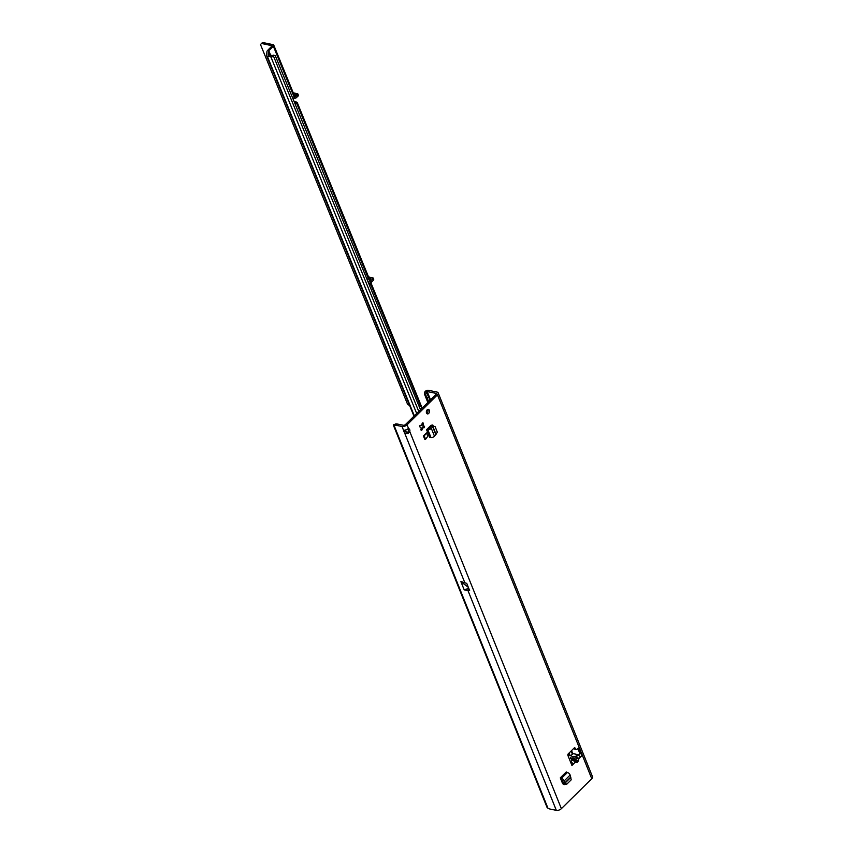 <?xml version="1.0" encoding="UTF-8"?>
<svg xmlns="http://www.w3.org/2000/svg" width="853" height="853" viewBox="0 0 853 853"><rect width="100%" height="100%" fill="white"/><g stroke="black" fill="none" stroke-linecap="round" stroke-linejoin="round"><path stroke-width="1.28" d="M420.892 429.368L422.064 428.27A1.887 1.258 101.5 0 0 422.416 428.014A1.887 1.258 101.5 0 0 422.725 427.63L422.757 427.353A0.842 0.554 -78.5 0 1 422.757 427.353A3.561 2.378 -78.5 0 1 422.566 427.854M573.269 760.364A2.175 0.832 -59.5 0 1 574.186 759.863L574.09 759.799A2.175 1.791 130.1 0 0 572.438 760.002L576.297 762.593A2.175 1.621 -73.9 0 0 575.668 760.343L574.538 760.012A2.175 1.621 106.1 0 1 575.167 762.262L571.926 765.45L567.938 755.523A1.258 0.842 -78.5 0 1 568.301 753.785L574.101 748.07A1.258 0.842 -78.5 0 1 575.125 748.081L576.042 749.286A1.258 0.842 101.5 0 0 577.065 749.297L578.11 748.273A1.258 0.842 -78.5 0 1 579.262 748.518L581.074 753.007L580.562 753.721L579.656 753.359L581.074 753.007L582.055 755.47L580.541 756.974L577.907 754.606L573.92 753.796A1.258 0.661 -21.9 0 0 572.246 754.351L571.553 755.033A1.258 0.661 158.1 0 1 570.145 755.609L568.439 755.63A1.258 0.661 -21.9 0 0 568.002 755.694M576.297 762.593L577.673 762.155L578.515 760.407L575.668 760.343L572.928 758.168A2.175 0.885 -95.9 0 1 573.131 756.526C570.678 756.91 569.943 757.635 570.913 758.722L572.438 760.002L570.817 761.601L573.451 763.957L571.926 765.45M422.374 428.334L422.075 429.613A0.842 0.554 -78.5 0 1 420.977 429.379L421.211 428.089A1.887 1.258 -78.5 0 1 420.87 427.236L420.028 427.001A0.842 0.554 -78.5 0 1 420.358 425.359L421.233 425.487A1.887 1.258 -78.5 0 1 421.883 424.837L422.182 423.568A0.842 0.554 -78.5 0 1 423.28 423.792L423.045 425.082A1.887 1.258 -78.5 0 1 423.397 425.946L424.24 426.18A0.842 0.554 -78.5 0 1 423.898 427.811L423.035 427.694A1.887 1.258 -78.5 0 1 422.725 428.078A1.887 1.258 -78.5 0 1 422.374 428.334L422.064 428.27M427.556 409.536A2.303 1.535 -78.5 0 1 427.129 413.14A2.303 1.535 -78.5 0 1 426.767 413.417M427.193 409.813A2.303 1.535 -78.5 0 1 428.387 409.376A2.303 1.535 -78.5 0 1 429.496 411.061A2.303 1.535 -78.5 0 1 428.654 413.46A2.303 1.535 -78.5 0 1 427.47 413.897A2.303 1.535 -78.5 0 1 426.361 412.212A2.303 1.535 -78.5 0 1 427.193 409.813M430.541 399.844L427.204 391.559L425.839 390.887A2.516 1.322 158.1 0 1 428.473 390.311L436.971 392.049A3.775 1.983 158.1 0 1 438.186 392.892A3.775 1.983 158.1 0 1 437.45 394.854L407.062 424.805A3.775 1.983 158.1 0 1 402.019 426.489L403.864 431.074L408.598 428.622A2.516 1.674 -78.5 0 1 408.672 428.643A2.516 1.674 -78.5 0 1 409.781 431.586C408.267 433.868 406.486 434.177 404.439 432.503A2.516 1.333 45.4 0 1 404.023 431.757A2.516 1.333 45.4 0 1 403.864 431.074L405.132 429.827M407.883 428.814A2.516 1.674 -78.5 0 1 408.246 431.266C407.766 432.77 406.924 432.77 405.708 431.255A2.516 1.333 45.4 0 1 405.292 430.509A2.516 1.333 45.4 0 1 405.132 429.933M438.186 392.892L592.504 776.742A3.775 1.983 -21.9 0 1 591.758 778.714L561.37 808.665A3.775 1.983 -21.9 0 1 556.327 810.35L550.388 809.134A8.381 4.436 -134.6 0 1 547.957 808.217L547.008 807.322L393.329 425.039M426.564 429.699L427.118 429.517L430.264 437.322L429.699 437.514L426.564 429.699L431.021 425.306L432.802 424.997L433.164 425.892M424.751 439.252L423.419 435.947L426.457 432.951L427.779 436.267L425.604 439.284L424.751 439.252M561.082 779.802L560.293 777.851L566.275 771.954L567.416 772.498A2.516 1.333 45.4 0 1 570.124 775.057L564.142 780.953L564.889 783.203L563.588 783.342A2.932 1.557 -134.6 0 1 563.172 782.468L562.553 780.463L561.402 779.898A2.516 1.333 45.4 0 1 561.082 779.802L562.639 783.672L564.142 784.685L564.846 783.992M427.118 429.517L427.822 429.656A2.516 1.322 -21.9 0 0 431.33 428.377L434.476 436.192L437.365 432.268L435.051 426.521L431.757 425.988L431.49 425.231M577.865 748.518L579.667 753.018M573.941 748.23L574.506 748.977A1.258 0.842 101.5 0 0 574.89 749.222L576.415 749.542M402.019 426.489L396.08 425.274L397.338 424.026L403.288 425.242A1.674 0.885 158.1 0 0 405.527 424.495L435.915 394.544A1.674 0.885 158.1 0 0 436.246 393.67A1.674 0.885 158.1 0 0 435.702 393.297L436.107 394.31M423.024 425.594A3.561 2.378 -78.5 0 1 423.003 426.159A0.842 0.554 -78.5 0 1 422.779 427.342M563.044 783.939L563.63 783.363M578.515 760.407L578.824 758.658L576.287 756.206A2.175 0.885 84.1 0 0 576.074 757.837L576.031 759.991L572.928 758.168L576.074 757.837M429.23 396.592L427.182 397.988L425.626 394.822L424.613 394.459A2.516 1.845 -70.2 0 1 425.348 391.25L426.159 391.538L425.626 394.822M467.998 590.628L464.192 589.85L460.929 581.735L468.308 587.312L460.94 581.554L466.74 583.367L469.651 590.607A3.775 1.983 158.1 0 1 467.998 590.628L556.327 810.35M464.192 589.85L466.996 588.911L469.15 589.348M397.338 424.026A8.381 4.436 -134.6 0 0 395.28 424.026L394.011 425.274L393.83 424.431A8.381 4.905 -85.4 0 1 394.203 424.431A8.381 4.905 -85.4 0 1 394.566 424.485M396.08 425.274A8.381 4.436 -134.6 0 0 394.011 425.274L393.83 424.431L395.525 424.559M428.664 401.688L427.182 397.988M570.167 755.609L569.111 752.986M427.204 391.559L435.702 393.297M561.37 808.665L409.781 431.586L408.246 431.266M427.843 402.499L424.613 394.459M569.026 755.63L568.29 753.796M405.708 431.255L404.439 432.503L464.661 582.322M423.035 427.694L423.898 427.811M423.003 426.159L423.088 425.882A1.887 1.258 101.5 0 0 422.747 425.018L422.096 423.557M423.397 425.946L424.24 426.18M466.996 588.911L468.755 588.367M426.084 391.623L430.115 400.26M571.147 763.179L570.828 761.686L570.838 762.731M571.062 763.083L570.881 761.985M579.379 754.116L579.656 753.359M577.78 754.585L580.562 753.721M576.329 758.253L578.824 758.658L582.055 755.47M574.09 759.799L572.566 758.52A2.175 1.791 130.1 0 0 570.913 758.722M428.057 428.227A2.516 1.322 158.1 0 1 428.387 428.27L429.677 428.195L431.042 426.617A2.932 1.546 158.1 0 1 431.757 425.988L435.051 426.521M432.834 426.585L431.885 425.978M435.83 434.614L432.695 426.799L431.33 428.377M434.476 436.192A2.516 1.322 158.1 0 1 430.968 437.472L427.822 429.656M430.264 437.322L430.968 437.472M426.457 432.951L424.282 435.968L423.419 435.947M425.604 439.284L424.282 435.968M564.889 783.203L566.818 784.152L565.571 784.365L563.694 783.395L564.825 783.203M566.818 784.152L571.211 779.813L570.124 775.057M564.142 780.953A2.516 1.333 -134.6 0 0 561.434 778.384L567.416 772.498M566.712 772.349L560.73 778.245L561.434 778.384M367.739 279.379L371.098 278.153L369.424 280.402L368.741 283.292M294.85 93.947C296.993 93.414 297.207 94.299 295.479 96.592L296.034 93.809L294.861 94.001L296.034 93.809M294.413 95.632L295.309 96.805A2.516 1.333 157.8 0 1 295.309 96.805L297.601 94.715A1.258 0.661 -22.2 0 0 297.889 94.001A1.258 0.661 -22.2 0 0 297.484 93.723L293.283 92.86M369.562 284.102L371.108 283.228L370.362 284.838A1.045 0.693 -78.5 0 1 369.424 284.817M261.967 43.066A3.359 1.77 45.1 0 1 262.095 42.906A3.359 1.77 45.1 0 1 263.385 42.65L273.067 44.633A2.101 1.109 157.8 0 1 273.749 45.092A2.101 1.109 157.8 0 1 273.344 46.201L268.802 50.732A1.258 0.661 -22.2 0 0 268.524 51.212L270.326 55.594M294.594 101.806L296.556 102.083L295.554 103.085L296.791 103.554A2.516 1.674 -78.5 0 1 295.788 103.789A2.516 1.674 -78.5 0 1 295.319 103.565M373.283 279.123A1.258 0.661 157.8 0 1 373.689 279.4A1.258 0.661 157.8 0 1 373.401 280.115L370.938 282.812L421.851 407.339A2.101 1.109 -22.2 0 1 421.894 407.627L420.262 405.548L370.735 284.422L369.274 284.444M409.664 405.612A3.359 1.77 45.1 0 1 408.438 404.77L407.457 403.991L260.496 44.559L260.954 44.079A3.359 1.77 45.1 0 1 261.082 43.919A3.359 1.77 45.1 0 1 262.372 43.652L272.192 45.731L267.575 50.476A2.932 1.557 -22.2 0 0 266.946 51.596L266.562 55.413A2.101 1.109 -22.2 0 0 266.605 55.722A2.101 1.109 -22.2 0 0 267.277 56.181L270.902 56.927A2.101 1.109 -22.2 0 0 273.504 56.149L273.856 55.861A1.674 1.226 -70.1 0 1 275.391 55.914L420.497 409.739M370.298 284.017L370.799 280.68L372.857 278.792L373.401 280.115M368.539 276.948L372.75 277.811A1.258 0.661 157.8 0 1 373.156 278.089A1.258 0.661 157.8 0 1 372.857 278.792M293.507 99.129A1.045 0.693 -78.5 0 1 293.89 97.796L294.701 96.336M294.093 97.615L294.914 98.308L296.066 97.914L298.134 96.026A1.258 0.661 -22.2 0 0 298.433 95.323L297.889 94.001M268.194 55.136L268.524 51.212M419.207 406.593L420.262 405.548M367.611 280.392A2.516 1.674 -78.5 0 1 368.24 278.302L367.931 276.639M420.284 409.227L421.894 407.627M268.151 55.018L272.789 55.477A1.674 1.226 -70.1 0 1 273.898 55.21L274.965 55.605M295.564 103.309L296.791 103.554L368.24 278.302M296.556 102.083L297.143 103.149L296.556 102.083M370.916 282.61L370.81 283.548M295.479 96.592L294.797 96.57M577.673 762.155A2.175 1.152 -134.6 0 0 576.127 760.418M591.758 778.714L437.45 394.854M407.062 424.805L408.598 428.622M573.131 756.526L576.287 756.206L577.907 754.606M394.011 425.274L547.957 808.217M571.115 751.003L572.406 754.212M572.885 753.945L571.542 750.597M579.262 748.518L578.099 748.284M576.042 749.286L574.506 748.977M575.125 748.081L574.304 747.921M422.075 429.613L420.977 429.39M423.28 423.792L422.182 423.568M468.745 588.367L468.329 587.312M468.35 587.365L468.574 588.378M436.043 434.348L432.951 426.66M564.771 782.947L570.742 777.062M564.953 783.182L570.838 777.382M368.805 283.303L370.117 283.569M369.424 280.402L370.799 280.68M294.285 97.445L273.344 46.201M270.827 55.701L268.802 50.732M370.362 284.838L369.349 284.635M267.277 56.181L414.323 415.827M416.69 413.492L270.902 56.927M418.77 411.445L273.504 56.149M272.789 55.477L273.856 55.861M263.385 42.65L262.372 43.652M298.134 96.026L297.601 94.715M370.884 278.185L370.479 279.208M294.711 96.378L273.749 45.092M294.914 98.308L293.677 98.052M266.605 55.722L413.972 416.168M368.624 277.14L297.228 102.509M262.095 42.906L261.082 43.919M373.156 278.089L373.689 279.4M295.479 93.83L293.795 94.139M371.631 281.725L371.076 283.143"/></g></svg>
